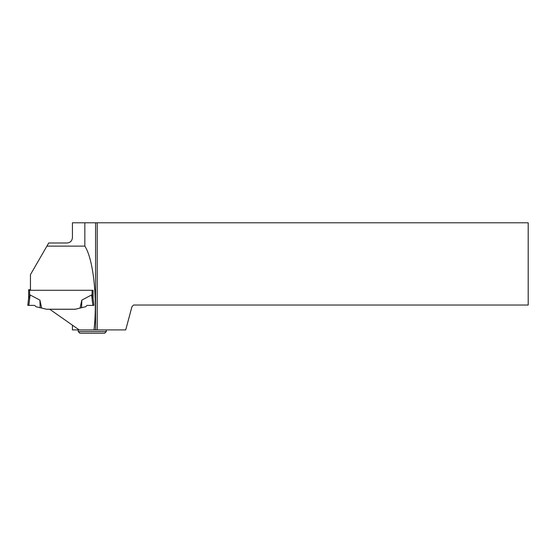 <?xml version="1.0" encoding="UTF-8"?>
<svg xmlns="http://www.w3.org/2000/svg" width="556" height="556" viewBox="0 0 556 556"><rect width="100%" height="100%" fill="white"/><g stroke="black" fill="none" stroke-linecap="round" stroke-linejoin="round"><path stroke-width="0.83" d="M30.448 290.253L28.627 290.169L28.627 298.565L30.128 294.944L39.914 300.129L41.651 308.059L46.433 309.247L75.296 309.247L80.071 308.059L81.815 300.129L91.594 294.944L92.108 295.57L92.108 290.301M72.433 325.177L72.433 329.91L94.02 329.91C97.661 298.607 93.311 258.936 84.839 246.12L46.919 246.12L30.448 274.65L30.448 290.301L93.095 290.301L93.095 298.565L92.108 295.57M28.627 290.169L28.627 289.732L30.448 289.655M28.627 289.732L28.627 298.565M80.071 308.059L85.707 306.731L87.021 305.418L92.873 305.446L91.594 294.944M81.565 307.753L81.815 300.129M92.873 305.446L93.922 305.369L93.616 302.832M93.095 298.593L93.026 298.016M93.922 305.369L93.095 298.635L93.095 290.301L93.095 297.696M28.697 298.016L27.8 305.369L34.708 305.418L36.015 306.731L41.651 308.059M40.157 307.753L39.914 300.129M28.849 305.446L30.128 294.944M27.8 305.369L28.627 298.085M97.23 329.91L125.725 329.91L131.946 306.683L133.6 305.029L528.2 305.029L528.2 222.789L97.23 222.789L97.23 329.91L94.02 329.91M79.195 329.91L49.741 309.282L75.296 309.282L80.676 307.934M97.23 222.789L72.433 222.789L72.433 237.495C72.162 240.783 70.397 242.611 67.144 242.986L48.726 242.986L46.919 246.12M84.839 222.789L84.839 246.12M95.576 222.789L95.576 329.91M106.321 331.564L104.667 333.211L79.876 333.211L78.222 331.564L106.321 331.564L106.321 329.91M34.708 305.418L27.8 305.348L28.697 297.502M29.621 295.57L29.621 290.253M78.222 331.564L78.222 329.91"/></g></svg>
